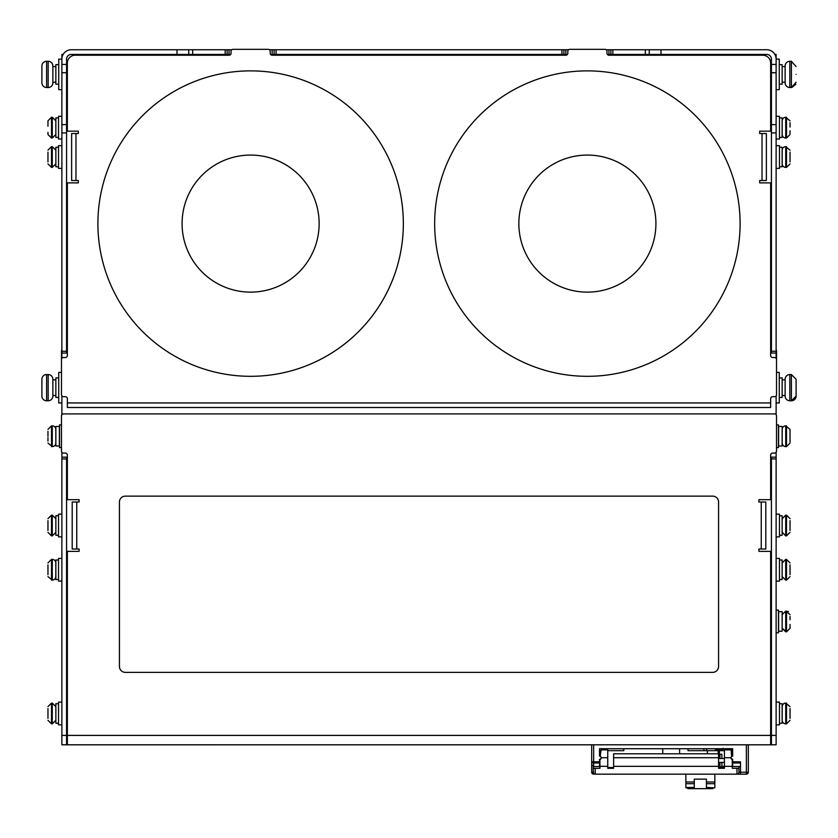 <?xml version="1.0" encoding="UTF-8"?>
<svg xmlns="http://www.w3.org/2000/svg" width="838" height="838" viewBox="0 0 838 838"><rect width="100%" height="100%" fill="white"/><g stroke="black" fill="none" stroke-linecap="round" stroke-linejoin="round"><path stroke-width="1.26" d="M58.524 723.236L55.853 723.236L58.524 723.414M55.853 426.469L59.383 426.469L59.383 445.984L55.853 445.984L55.853 426.469M58.733 84.156L55.853 84.156L55.853 64.641L58.733 64.641M58.733 397.432L55.853 397.432L55.853 377.917L58.733 377.917M782.147 84.156L779.267 84.156L782.147 84.156L782.147 64.641L779.267 64.641M782.147 397.432L779.267 397.432L782.147 397.432L782.147 377.917L779.267 377.917M782.147 445.984L778.617 445.984L778.617 426.469L782.147 426.469L782.147 445.984M782.147 631.213L778.617 631.213L778.617 611.688L782.147 611.688L782.147 631.213M694.283 783.698L694.283 787.804L685.872 787.804L685.872 783.698L694.283 783.698L694.283 779.141L706.424 779.141L706.424 787.804L714.835 787.804L706.424 787.479M714.835 774.165L714.835 783.698L706.424 783.698M714.835 783.698L714.835 787.479M714.835 782.001L706.424 782.001M685.872 774.165L685.872 783.698M694.283 782.001L685.872 782.001M691.738 787.804L691.738 788.663L687.83 788.663L687.83 787.804M691.738 788.663L712.887 788.663L712.887 787.804M785.719 146.65A3.52 3.52 0 0 0 782.2 150.17L782.2 163.881A3.52 3.52 0 0 0 785.719 167.401L785.719 146.65L790.025 150.17M55.853 162.897L55.853 151.154M782.147 563.89L782.147 575.633M52.281 580.137A3.52 3.52 0 0 0 55.8 576.617L55.8 562.906A3.52 3.52 0 0 0 52.281 559.386L52.281 580.137L47.976 576.617M785.719 117.278A3.52 3.52 0 0 0 782.2 120.808L782.2 134.509A3.52 3.52 0 0 0 785.719 138.029L785.719 117.278L790.035 120.808M55.853 133.535L55.8 124.087M785.719 703.092A3.52 3.52 0 0 0 782.2 706.623L782.2 720.324A3.52 3.52 0 0 0 785.719 723.854L785.719 703.092L790.025 706.623M55.853 719.35L55.853 707.597M782.147 519.633L782.147 531.386M55.853 531.386L55.853 519.633M52.867 385.344L52.867 379.247L52.867 385.344M46.603 374.555L46.603 400.794A4.703 4.703 0 0 1 41.9 396.091L41.9 379.247A4.703 4.703 0 0 1 46.603 374.555L48.164 374.555A4.703 4.703 0 0 1 52.867 379.247L52.867 379.844L55.853 379.844M52.281 446.602A3.52 3.52 0 0 0 55.8 443.082L55.8 429.381A3.52 3.52 0 0 0 52.281 425.851L52.281 446.602L47.976 443.082M55.853 66.569L52.867 66.569L52.867 65.982A4.703 4.703 0 0 0 48.164 61.279L46.603 61.279A4.703 4.703 0 0 0 41.9 65.982L41.9 82.815A4.703 4.703 0 0 0 46.603 87.519L48.164 87.519A4.703 4.703 0 0 0 52.867 82.815L52.867 82.229L55.853 82.229M52.867 82.815L52.867 66.569M48.164 400.794A4.703 4.703 0 0 0 52.867 396.091L52.867 379.247A4.703 4.703 0 0 0 48.164 374.555L48.164 400.794L46.603 400.794M782.2 618.444L782.2 620.445M782.147 615.574L782.2 621.45M796.1 395.505L796.1 396.091A4.703 4.703 0 0 1 791.397 400.794L791.397 374.555L789.836 374.555A4.703 4.703 0 0 0 785.133 379.247L785.133 396.091A4.703 4.703 0 0 0 789.836 400.794A4.703 4.703 0 0 1 785.133 396.091M791.397 400.794L789.836 400.794L791.397 400.794L796.1 396.091L796.1 379.844M796.1 82.229L791.397 87.519L789.836 87.519L791.397 87.519L791.397 61.279L789.836 61.279A4.703 4.703 0 0 0 785.133 65.982L785.133 82.815A4.703 4.703 0 0 0 789.836 87.519A4.703 4.703 0 0 1 785.133 82.815M796.1 74.404C796.1 63.541 796.1 63.541 796.1 74.404C796.1 84.397 796.1 84.397 796.1 74.404M791.397 61.279L796.1 66.569M785.719 425.851A3.52 3.52 0 0 0 782.2 429.381L782.2 443.082A3.52 3.52 0 0 0 785.719 446.602L785.719 425.851L790.035 429.381L790.035 431.172M723.163 748.711A0.786 0.786 0 0 1 722.482 749.109L722.482 748.711M587.386 292.127A68.527 68.527 0 0 0 655.913 223.599A68.527 68.527 0 0 0 587.386 155.072A68.527 68.527 0 0 0 518.858 223.599A68.527 68.527 0 0 0 587.386 292.127M587.386 70.874A152.715 152.715 0 0 0 434.66 223.599A152.715 152.715 0 0 0 587.386 376.314A152.715 152.715 0 0 0 740.101 223.599A152.715 152.715 0 0 0 587.386 70.874M250.614 292.127A68.527 68.527 0 0 0 319.142 223.599A68.527 68.527 0 0 0 250.614 155.072A68.527 68.527 0 0 0 182.087 223.599A68.527 68.527 0 0 0 250.614 292.127M250.614 70.874A152.715 152.715 0 0 0 97.899 223.599A152.715 152.715 0 0 0 250.614 376.314A152.715 152.715 0 0 0 403.34 223.599A152.715 152.715 0 0 0 250.614 70.874M782.147 151.154L782.2 163.881M782.147 162.897L782.2 151.154M786.505 146.65L786.505 167.401L785.719 167.401M779.476 147.268L782.147 147.268L782.147 166.783L779.476 166.783M52.281 167.401L51.495 167.401L51.495 146.65L52.281 146.65L52.281 167.401L55.8 163.881M58.524 166.783L55.853 166.783L55.853 147.268L58.524 147.268M785.719 559.386L786.505 559.386L786.505 580.137L785.719 580.137L785.719 559.386L782.2 562.906M779.476 560.004L782.147 560.004L782.147 579.519L779.476 579.519M51.495 580.137L51.495 559.386L52.281 559.386M58.524 579.519L55.853 579.519L55.853 560.004L58.524 560.004M790.035 127.051L790.035 122.61M779.476 117.896L782.147 117.896L782.147 137.411L779.476 137.411M58.524 137.411L55.853 137.411L55.853 117.896L58.524 117.896M786.505 703.092L786.505 723.854L785.719 723.854M779.476 703.711L782.147 703.711L782.147 723.236L779.476 723.236M52.281 723.854L51.495 723.854L51.495 703.092L52.281 703.092L52.281 723.854L55.8 720.324M55.853 723.236L55.853 703.711L58.524 703.711M785.719 515.129L786.505 515.129L786.505 535.891L785.719 535.891L785.719 515.129L782.2 518.659M779.476 515.747L782.147 515.747L782.147 535.273L779.476 535.273M52.281 535.891L51.495 535.891L51.495 515.129L52.281 515.129L52.281 535.891L55.8 532.36M58.524 535.273L55.853 535.273L55.853 515.747L58.524 515.747M51.495 446.602L51.495 425.851L52.281 425.851M55.853 395.505L52.867 395.505M782.147 627.327L782.2 628.301L785.719 631.831L785.719 611.07L782.2 614.6L785.719 611.07L790.035 614.6M786.505 611.07L786.505 631.831L782.2 628.301L782.2 627.327M776.124 610.095L778.481 610.095L778.481 632.805L776.124 632.805M776.124 702.118L779.476 702.118L779.476 724.828L776.124 724.828M776.124 514.155L779.476 514.155L779.476 536.865L776.124 536.865M776.124 145.665L779.476 145.665L779.476 168.386L776.124 168.386M782.147 379.844L785.133 379.844M782.147 395.505L785.133 395.505L785.133 389.995M776.124 349.687A1.959 1.959 0 0 1 776.522 350.86L776.522 372.397L779.267 372.397L779.267 402.942L776.124 402.942L779.267 402.942M782.147 66.569L785.133 66.569M782.147 82.229L785.133 82.229M776.124 358.297L776.124 59.131L779.267 59.131L779.267 89.676L776.124 89.676L779.267 89.676M776.522 447.586L778.481 447.586L778.481 424.876L776.522 424.876M776.124 139.014L779.476 139.014L779.476 116.304L776.124 116.304M776.124 558.401L779.476 558.401L779.476 581.111L776.124 581.111M61.876 139.014L58.524 139.014L58.524 116.304L61.876 116.304M61.478 447.586L59.519 447.586L59.519 424.876L61.478 424.876M61.876 581.111L58.524 581.111L58.524 558.401L61.876 558.401M61.876 89.676L58.733 89.676L58.733 59.131L61.876 59.131L61.876 358.297M61.876 168.386L58.524 168.386L58.524 145.665L61.876 145.665M61.876 536.865L58.524 536.865L58.524 514.155L61.876 514.155M61.876 402.942L58.733 402.942L58.733 372.397L61.478 372.397L61.478 350.86A1.959 1.959 0 0 1 61.876 349.687M61.876 724.828L58.524 724.828L58.524 702.118L61.876 702.118M600.343 754.849L601.076 749.968L600.228 755.656L601.286 757.72L600.333 759.291A1.76 1.76 0 0 0 601.286 757.72L607.749 757.72L607.749 749.895L601.328 749.895M730.862 749.895L724.441 749.895L724.441 757.72L730.904 757.72A1.76 1.76 0 0 0 731.846 759.291A0.786 0.786 0 0 1 732.276 759.982L730.904 757.72L731.941 755.541L731.103 749.947L731.626 756.295M731.553 758.83L732.663 759.291A1.571 1.571 0 0 1 731.092 757.72A1.571 1.571 0 0 1 732.663 756.159L732.663 748.711L599.526 748.711L599.526 756.159A1.571 1.571 0 0 1 601.087 757.72A1.571 1.571 0 0 1 599.526 759.291L599.526 761.815L593.65 761.815L593.65 762.989A1.959 1.173 180 0 1 591.691 761.815L591.691 764.56L591.691 761.815L593.65 761.815L593.65 744.804M61.876 414.695L61.876 395.892M61.876 64.442L66.569 64.442L66.569 59.131A4.703 4.703 0 0 1 71.272 54.428L188.749 54.428L188.749 49.735L71.272 49.735A9.396 9.396 0 0 0 61.876 59.131L61.876 54.428L63.133 54.428M61.876 735.397L61.876 744.804L66.569 744.804L66.569 735.397L61.876 735.397L61.876 458.941L66.569 458.941L66.569 735.397M61.876 452.279L61.876 458.941M776.124 414.695L776.124 395.892M776.124 735.397L771.431 735.397L771.431 744.804L776.124 744.804L776.124 452.279M607.351 54.428L661.004 54.428L661.004 49.735L766.728 49.735A9.396 9.396 0 0 1 776.124 59.131L776.124 54.428L774.867 54.428M703.878 748.711L703.878 750.67M715.537 750.67A0.786 0.786 0 0 1 715.432 750.282L715.432 748.711M719.35 748.711L719.35 751.068L718.176 751.068M716.417 750.67L724.441 750.282M770.646 407.488L67.354 407.488L67.354 398.637A1.959 1.959 0 0 0 65.395 396.678L63.437 396.678A1.959 1.959 0 0 1 61.478 394.719L61.478 359.481A1.959 1.959 0 0 1 63.437 357.522L65.395 357.522A1.959 1.959 0 0 0 67.354 355.563L67.354 182.873L78.322 182.873L78.322 180.516L71.628 180.516L71.628 133.535L78.322 133.535L78.322 131.178L67.354 131.178L67.354 63.049A7.835 7.835 0 0 1 75.19 55.214L229.078 55.214A1.959 1.959 0 0 0 231.037 53.255L231.037 51.296A1.959 1.959 0 0 1 232.995 49.337L268.233 49.337A1.959 1.959 0 0 1 270.192 51.296L270.192 53.255A1.959 1.959 0 0 0 272.151 55.214L565.849 55.214A1.959 1.959 0 0 0 567.808 53.255L567.808 51.296A1.959 1.959 0 0 1 569.767 49.337L605.005 49.337A1.959 1.959 0 0 1 606.963 51.296L606.963 53.255A1.959 1.959 0 0 0 608.922 55.214L762.81 55.214A7.835 7.835 0 0 1 770.646 63.049L770.646 131.178L759.678 131.178L759.678 133.535L766.372 133.535L766.372 180.516L759.678 180.516L759.678 182.873L770.646 182.873L770.646 355.563A1.959 1.959 0 0 0 772.605 357.522L774.563 357.522A1.959 1.959 0 0 1 776.522 359.481L776.522 394.719A1.959 1.959 0 0 1 774.563 396.678L772.605 396.678A1.959 1.959 0 0 0 770.646 398.637L770.646 407.488M765.796 502.014L765.796 549.005L761.25 549.005L761.25 502.014L765.796 502.014M771.431 737.189L770.646 737.189M771.431 735.397L771.431 457.15L776.124 457.15M771.431 742.447L770.646 742.447M67.354 742.447L66.569 742.447M567.41 54.428L561.931 54.428L561.931 49.735L269.417 49.735M561.931 54.428L270.59 54.428M230.649 54.428L225.16 54.428L225.16 49.735L188.749 49.735M66.569 64.442L66.569 353.049L61.876 353.049M776.124 353.049L771.431 353.049L771.431 72.749L776.124 72.749M61.876 457.15L66.569 457.15L66.569 458.941M67.354 737.189L66.569 737.189M72.204 549.005L72.204 502.014L76.75 502.014L76.75 549.005L72.204 549.005M661.004 54.428L766.728 54.428A4.703 4.703 0 0 1 771.431 59.131L771.431 72.749M649.251 54.428L649.251 49.735L606.178 49.735M661.004 49.735L649.251 49.735M192.667 49.735L192.667 54.428L188.749 54.428M192.667 54.428L225.16 54.428M231.822 49.735L225.16 49.735M568.583 49.735L561.931 49.735M227.119 54.428L227.119 49.735M274.11 49.735L274.11 54.428M563.89 54.428L563.89 49.735M610.881 49.735L610.881 54.428M569.767 49.337L605.005 49.337M232.995 49.337L268.233 49.337M761.25 502.014L758.903 502.014L758.903 499.668L770.646 499.668L770.646 455.024A1.959 1.959 0 0 1 772.605 453.065L774.563 453.065A1.959 1.959 0 0 0 776.522 451.106L776.522 415.868A1.959 1.959 0 0 0 774.563 413.909L63.437 413.909A1.959 1.959 0 0 0 61.478 415.868L61.478 451.106A1.959 1.959 0 0 0 63.437 453.065L65.395 453.065A1.959 1.959 0 0 1 67.354 455.024L67.354 499.668L79.097 499.668L79.097 502.014L76.75 502.014M76.75 549.005L79.097 549.005L79.097 551.352L67.354 551.352L67.354 744.804L66.569 744.804M771.431 744.804L770.646 744.804L770.646 551.352L758.903 551.352L758.903 549.005L761.25 549.005M707.408 753.802L707.408 750.67L688.019 750.67L688.019 748.711M623.786 748.711L623.786 750.67L607.749 750.67M600.972 750.67L599.526 750.67L599.526 754.787L600.354 754.787M679.608 748.711L679.608 753.802M662.764 753.802L662.764 748.711M746.365 744.804L746.365 772.207L740.499 772.207L740.499 761.815L732.663 761.815L732.663 766.519L740.499 766.519M732.663 761.815L732.663 759.291M605.895 748.711L606.115 749.895M599.526 762.989L593.65 762.989L593.65 766.519L599.526 766.519L599.526 761.815M724.441 750.67L719.35 750.67M623.786 750.67L614.013 750.67M61.876 740.101L61.876 744.804M776.124 744.804L776.124 740.101M738.927 766.519L738.927 768.299L736.969 768.299L738.927 768.299L738.927 772.207L740.499 772.207L740.499 774.165L736.969 774.165L736.969 768.299L732.276 768.299L732.276 766.341L721.895 766.341M747.402 772.217L748.313 772.458M731.626 774.165L735.565 774.165M740.499 774.165L746.365 774.165L746.365 772.207L748.324 772.207L748.324 744.804M724.441 762.423L718.564 762.423M642.599 774.176L595.21 774.165A1.959 1.959 0 0 1 593.262 772.207L593.262 768.299L595.21 768.299L593.262 768.299L593.262 766.487M728.023 774.165L731.626 774.207M726.001 774.165L728.023 774.207M725.886 774.165L726.923 774.207M724.849 774.165L725.886 774.207M707.408 750.67L718.176 750.67L718.176 753.802M724.441 758.505L718.564 758.505M593.65 773.39L593.65 774.165A1.959 1.959 0 0 1 591.691 772.207L591.691 744.804M731.218 750.67L732.663 750.67M218.11 744.835L198.533 744.835M433.487 744.804L453.065 744.804M748.324 772.207A1.959 1.959 0 0 1 746.365 774.165M593.65 766.519L591.691 764.56L591.691 772.207L593.65 772.207M119.436 666.482A5.876 5.876 0 0 0 125.312 672.359L712.688 672.359A5.876 5.876 0 0 0 718.564 666.482L718.564 502.014A5.876 5.876 0 0 0 712.688 496.138L125.312 496.138A5.876 5.876 0 0 0 119.436 502.014L119.436 666.482M770.646 744.804L67.354 744.804M718.176 752.241L719.35 752.241L719.35 757.72L718.564 757.72L718.564 753.802L613.615 753.802L613.615 768.299L607.749 768.299L607.749 766.341L599.914 766.341L599.914 768.299L595.21 768.299L595.21 774.165L736.969 774.165A1.959 1.959 0 0 0 738.927 772.207M724.441 757.72L724.441 768.299L718.564 768.299L718.564 766.341L613.615 766.341M724.441 767.514L718.564 767.514M613.615 767.514L607.749 767.514M599.914 766.341L599.914 759.982A0.786 0.786 0 0 1 600.333 759.291M732.276 759.982L732.276 766.341M613.615 757.72L718.564 757.72L718.564 766.341M613.615 768.299L607.749 768.299M724.441 768.299L718.564 768.299M607.749 757.72L607.749 766.341M719.35 749.581L716.417 749.581L716.417 748.711M719.35 751.068L719.35 752.241M719.35 757.72L719.35 758.505M717.003 748.711L717.003 749.497L718.962 749.497L718.962 748.711M731.155 750.282L731.804 750.282L731.804 748.795L723.11 748.795M782.2 435.205L782.147 430.355M790.025 442.066L790.025 429.36M790.035 438.934L790.035 440.013M790.035 441.28L790.035 439.332M790.035 619.722L790.035 616.401M790.025 627.264L790.035 625.284M790.035 628.081L790.035 625.63M790.025 625.682L790.035 624.457M790.035 718.365L790.035 708.581M41.9 82.229L41.9 80.27M41.9 76.363L41.9 72.445M47.965 708.581L47.965 718.365M47.965 437.604L47.965 441.123M47.965 436.231L47.976 434.859L47.965 436.231M47.965 431.329L47.976 434.859M47.965 520.618L47.965 530.402M47.976 526.882L47.976 524.138M790.035 530.402L790.035 520.618M790.025 524.138L790.025 526.882M47.976 714.845L47.976 712.101M790.025 712.101L790.025 714.845M47.965 122.767L47.965 126.276M47.965 132.32L47.965 134.101M47.965 122.987L47.965 121.206M47.976 125.26L47.976 122.914M790.035 132.708L790.035 130.791M790.025 133.462L790.035 131.482M782.2 126.632L782.147 121.782M47.965 564.864L47.965 574.659M47.976 571.128L47.976 568.394M790.035 574.659L790.035 564.864M790.025 568.394L790.025 571.128M47.965 152.128L47.965 161.923M47.976 158.392L47.976 155.659M790.035 161.923L790.035 152.128M790.025 155.659L790.025 158.392M719.35 754.273L721.895 754.273L721.895 758.505M721.895 762.423L721.895 766.76L719.936 766.76L719.936 762.423M718.564 766.76L719.936 766.76M719.151 766.76L719.151 767.514M719.35 767.514L719.35 766.76M694.283 787.479L685.872 787.479M709.985 788.663L709.985 787.804M52.281 138.029L51.495 138.029L51.495 117.278L52.281 117.278L52.281 138.029L55.8 134.509M48.164 61.279L48.164 87.519M46.603 61.279L46.603 87.519M789.836 400.794L789.836 374.555M789.836 87.519L789.836 61.279M785.719 138.029L786.505 138.029L786.505 117.278M785.719 446.602L786.505 446.602L786.505 425.851M706.623 748.711L706.623 750.67M776.124 351.258L771.431 351.258M776.124 132.917L771.431 132.917M771.431 124.611L776.124 124.611M771.431 64.442L776.124 64.442M61.876 72.749L66.569 72.749M61.876 124.611L66.569 124.611M61.876 132.917L66.569 132.917M66.569 351.258L61.876 351.258M645.333 54.428L645.333 49.735M176.996 54.428L176.996 49.735M612.84 54.428L612.84 49.735M276.069 54.428L276.069 49.735M229.078 49.735L229.078 54.428M272.151 49.735L272.151 54.428M565.849 49.735L565.849 54.428M608.922 49.735L608.922 54.428M771.431 458.941L776.124 458.941M762.035 180.516L762.035 133.535M75.965 133.535L75.965 180.516M67.354 402.942L770.646 402.942M732.663 762.989L740.499 762.989M770.646 735.397L67.354 735.397M719.35 753.027L718.176 753.027M718.564 756.944L719.35 756.944M719.936 758.505L719.936 754.273M52.281 146.65L55.8 150.17M783.624 703.784L782.891 704.528M52.281 703.092L55.8 706.623M52.281 117.278L55.8 120.808M52.281 515.129L55.8 518.659M782.2 615.574L782.2 614.6M791.397 374.555L796.1 379.247M719.35 749.109L722.482 749.109L723.267 748.324L722.482 749.109M731.825 754.787L732.663 754.787M791.9 87.487L795.88 84.24M786.505 446.602L790.035 443.082M786.505 631.831L790.035 628.301L786.505 631.831M787.72 611.29L788.485 611.677M51.495 425.851L47.965 429.381M51.495 535.891L47.965 532.36M51.495 515.129L47.965 518.659M786.505 515.129L790.035 518.659M786.505 535.891L790.035 532.36M785.719 535.891L782.2 532.36M51.495 723.854L47.965 720.324M51.495 703.092L47.965 706.623M786.505 723.854L790.035 720.324M51.495 138.029L47.965 134.509M51.495 117.278L47.965 120.808M786.505 138.029L790.035 134.509M51.495 559.386L47.965 562.906M786.505 559.386L790.035 562.906M786.505 580.137L790.035 576.617M785.719 580.137L782.2 576.617M783.624 723.163L782.891 722.419M51.495 167.401L47.965 163.881M51.495 146.65L47.965 150.17M786.505 167.401L790.035 163.881"/></g></svg>
